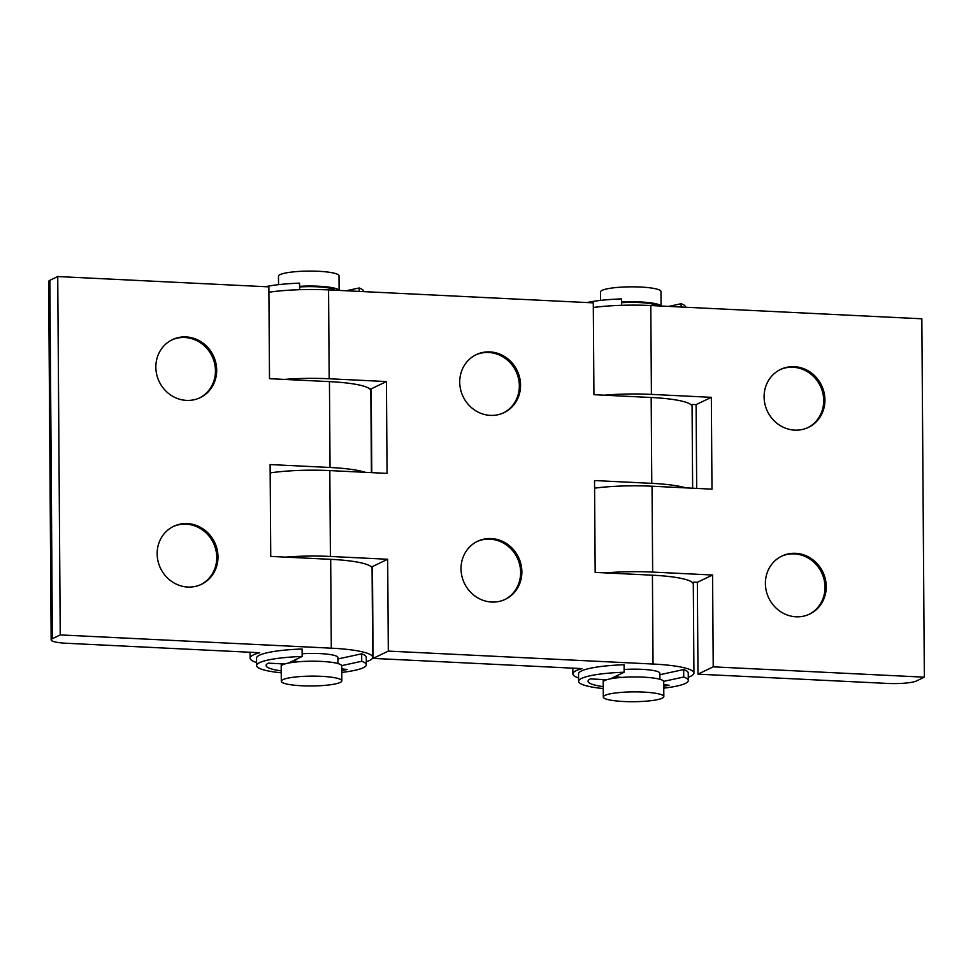 <?xml version="1.0" encoding="UTF-8"?>
<svg xmlns="http://www.w3.org/2000/svg" width="973" height="973" viewBox="0 0 973 973"><rect width="100%" height="100%" fill="white"/><g stroke="black" fill="none" stroke-linecap="round" stroke-linejoin="round"><path stroke-width="1.46" d="M504.744 599.587A32.158 30.005 64.4 0 0 520.64 572.379A32.158 30.005 64.4 0 0 476.928 541.608M461.032 568.816A32.158 30.005 64.4 0 0 505.364 599.295A32.158 30.005 64.4 0 0 521.869 571.783A32.158 30.005 64.4 0 0 477.536 541.304A32.158 30.005 64.4 0 0 461.032 568.816M475.627 354.95A32.158 30.005 -115.6 0 1 519.339 385.722A32.158 30.005 -115.6 0 1 503.442 412.929M520.567 385.138A32.158 30.005 -115.6 0 1 504.063 412.637A32.158 30.005 -115.6 0 1 459.73 382.158A32.158 30.005 -115.6 0 1 476.235 354.646A32.158 30.005 -115.6 0 1 520.567 385.138M659.925 679.3L659.876 673.28A26.478 4.293 179.6 0 0 641.998 669.339A26.478 4.293 179.6 0 0 624.131 669.497M270.166 472.914A60.533 9.827 -0.4 0 1 329.811 470.591L330.419 556.459A60.533 9.827 179.6 0 0 285.588 557.115M370.932 566.554A60.533 9.827 179.6 0 0 370.981 566.493L372.44 566.566L373.085 658.393L582.024 668.609A60.533 9.827 179.6 0 0 576.138 670.665A60.533 9.827 179.6 0 0 572.866 673.888A60.533 9.827 179.6 0 0 578.57 677.999M688.288 677.232A60.533 9.827 179.6 0 0 690.648 676.259A60.533 9.827 179.6 0 0 693.931 673.036A60.533 9.827 179.6 0 0 653.041 664.036L388.312 651.095L373.085 658.393M692.642 488.203L692.071 406.495A60.533 9.827 -0.4 0 0 651.18 397.495L593.931 394.697L593.287 302.858L328.558 289.905A60.533 9.827 179.6 0 0 268.901 292.241M328.558 289.905L329.178 378.765A60.533 9.827 179.6 0 0 284.347 379.421M369.691 388.847A60.533 9.827 179.6 0 0 369.74 388.799L371.2 388.859L371.783 472.647M330.419 556.459L387.668 559.256L388.312 651.095M693.931 673.036L693.311 584.189A60.533 9.827 -0.4 0 0 652.421 575.189L595.172 572.392L594.527 480.553L651.776 483.35A60.533 9.827 -0.4 0 1 685.807 487.874M329.178 378.765L386.427 381.562L387.072 473.389L329.811 470.591M614.887 676.661A26.478 4.293 179.6 0 0 621.808 677.403M386.427 381.562L371.2 388.859M387.668 559.256L372.44 566.566M200.864 584.591A32.158 30.005 64.4 0 0 216.76 557.383A32.158 30.005 64.4 0 0 173.048 526.624M157.152 553.819A32.158 30.005 64.4 0 0 201.484 584.299A32.158 30.005 64.4 0 0 217.988 556.799A32.158 30.005 64.4 0 0 173.656 526.32A32.158 30.005 64.4 0 0 157.152 553.819M171.747 339.966A32.158 30.005 -115.6 0 1 215.459 370.737A32.158 30.005 -115.6 0 1 199.562 397.933M216.687 370.141A32.158 30.005 -115.6 0 1 200.183 397.653A32.158 30.005 -115.6 0 1 155.85 367.174A32.158 30.005 -115.6 0 1 172.355 339.662A32.158 30.005 -115.6 0 1 216.687 370.141M337.935 663.55L337.886 657.529A26.478 4.293 179.6 0 0 320.008 653.588A26.478 4.293 179.6 0 0 302.141 653.759M51.155 639.893L48.65 281.513A22.695 3.685 -0.4 0 1 49.878 280.309L52.384 638.689A22.695 3.685 179.6 0 0 51.155 639.893A22.695 3.685 179.6 0 0 66.48 643.275L259.718 652.725A61.287 9.949 179.6 0 0 253.442 654.878A61.287 9.949 179.6 0 0 250.122 658.149A61.287 9.949 179.6 0 0 256.58 662.54M366.298 661.774A61.287 9.949 179.6 0 0 369.375 660.558A61.287 9.949 179.6 0 0 372.695 657.286A61.287 9.949 179.6 0 0 331.306 648.176L60.241 634.919L57.735 276.539L268.864 286.865L269.509 378.692L329.446 381.623A61.287 9.949 -0.4 0 1 370.835 390.745L371.406 472.623M372.695 657.286L372.075 568.439A61.287 9.949 -0.4 0 0 330.686 559.329L270.749 556.398L270.105 464.559L330.042 467.49A61.287 9.949 -0.4 0 1 365.325 472.331M49.878 280.309L57.735 276.539M292.897 660.922A26.478 4.293 179.6 0 0 299.818 661.664M52.384 638.689L60.241 634.919M807.809 427.682A32.158 30.005 64.4 0 0 823.705 400.475A32.158 30.005 64.4 0 0 779.993 369.704M824.934 399.891A32.158 30.005 64.4 0 0 780.601 369.412A32.158 30.005 64.4 0 0 764.097 396.911A32.158 30.005 64.4 0 0 808.429 427.39A32.158 30.005 64.4 0 0 824.934 399.891M781.295 556.361A32.158 30.005 -115.6 0 1 825.007 587.133A32.158 30.005 -115.6 0 1 809.11 614.34M765.398 583.569A32.158 30.005 -115.6 0 1 781.903 556.057A32.158 30.005 -115.6 0 1 826.235 586.549A32.158 30.005 -115.6 0 1 809.731 614.048A32.158 30.005 -115.6 0 1 765.398 583.569M691.694 405.413A61.287 9.949 179.6 0 0 692.533 404.452L696.109 404.622L696.692 488.41M692.934 583.107A61.287 9.949 179.6 0 0 693.773 582.146L697.349 582.316L697.994 674.155L887.656 683.435A22.695 3.685 179.6 0 0 916.493 680.942L924.35 677.172L713.221 666.846L712.577 575.019L697.349 582.316M593.323 307.48A61.287 9.949 -0.4 0 1 650.791 305.534L921.845 318.791L924.35 677.172M604.33 395.196A61.287 9.949 179.6 0 1 651.411 394.393L711.336 397.325L696.109 404.622M712.577 575.019L652.652 572.088L652.044 486.22L711.981 489.151L711.336 397.325M713.221 666.846L697.994 674.155M652.652 572.088A61.287 9.949 179.6 0 0 605.571 572.902M652.044 486.22A61.287 9.949 179.6 0 0 594.576 488.166M600.523 300.402L600.463 291.961A30.272 4.914 -0.4 0 1 637.838 286.926A30.272 4.914 -0.4 0 1 660.995 291.547L661.093 306.045M660.983 306.033A30.272 4.914 179.6 0 0 637.935 301.861A30.272 4.914 179.6 0 0 621.565 302.068M657.006 305.838A26.478 4.293 179.6 0 0 637.047 302.469A26.478 4.293 179.6 0 0 621.565 302.725M663.829 696.583L663.72 681.647A30.272 4.914 179.6 0 0 640.562 677.038A30.272 4.914 179.6 0 0 603.187 682.073L603.296 697.009A30.272 4.914 -0.4 0 1 640.66 691.973A30.272 4.914 -0.4 0 1 663.829 696.583A30.272 4.914 -0.4 0 1 626.454 701.618A30.272 4.914 -0.4 0 1 603.296 697.009M578.594 681.319L578.534 673.851A54.853 8.903 -0.4 0 1 624.094 664.754L624.143 672.221A54.853 8.903 -0.4 0 0 578.594 681.319A54.853 8.903 -0.4 0 0 603.236 688.568M688.3 680.553A54.853 8.903 -0.4 0 0 683.715 677.026L683.666 669.558A54.853 8.903 -0.4 0 1 688.252 673.085L688.3 680.553A54.853 8.903 -0.4 0 1 663.768 688.142M683.666 669.558L659.889 674.715M683.715 677.026L663.671 681.368M663.744 684.639L669.096 685.247A45.403 7.37 -0.4 0 1 663.756 686.208M603.224 686.634A45.403 7.37 -0.4 0 1 588.045 681.246A45.403 7.37 -0.4 0 1 590.368 678.899L606.702 679.75M610.314 678.85L624.143 672.221M603.236 681.793L603.224 679.568M278.533 284.663L278.473 276.223A30.272 4.914 -0.4 0 1 320.178 271.382A30.272 4.914 -0.4 0 1 339.005 275.797L339.115 290.428M339.054 290.428A30.272 4.914 179.6 0 0 320.287 286.317A30.272 4.914 179.6 0 0 299.575 286.33M335.126 290.234A26.478 4.293 179.6 0 0 318.852 286.889A26.478 4.293 179.6 0 0 299.575 286.974M341.839 680.832L341.73 665.909A30.272 4.914 179.6 0 0 322.902 661.494A30.272 4.914 179.6 0 0 281.197 666.323L281.306 681.258A30.272 4.914 -0.4 0 1 323.012 676.417A30.272 4.914 -0.4 0 1 341.839 680.832A30.272 4.914 -0.4 0 1 300.134 685.673A30.272 4.914 -0.4 0 1 281.306 681.258M256.604 665.568L256.556 658.101A54.853 8.903 -0.4 0 1 302.104 649.003L302.153 656.471A54.853 8.903 -0.4 0 0 256.604 665.568A54.853 8.903 -0.4 0 0 281.246 672.817M366.322 664.802A54.853 8.903 -0.4 0 0 361.725 661.275L361.676 653.807A54.853 8.903 -0.4 0 1 366.262 657.334L366.322 664.802A54.853 8.903 -0.4 0 1 341.778 672.404M361.676 653.807L337.899 658.964M361.725 661.275L341.681 665.629M341.754 668.889L347.118 669.509A45.403 7.37 -0.4 0 1 341.766 670.47M281.233 670.884A45.403 7.37 -0.4 0 1 266.067 665.496A45.403 7.37 -0.4 0 1 268.378 663.148L284.712 664M288.324 663.112L302.153 656.471M281.246 666.043L281.233 663.817M685.697 307.249L685.697 307.237A54.853 8.903 179.6 0 0 681.112 303.71L681.136 307.018M587.047 302.554A54.853 8.903 179.6 0 1 621.54 298.906L621.589 305.315M668.658 306.41L681.112 303.71M363.707 291.632L363.707 291.486A54.853 8.903 179.6 0 0 359.122 287.972L359.146 291.401M265.544 286.694A54.853 8.903 179.6 0 1 299.55 283.155L299.599 289.699M346.181 290.769L359.122 287.972M652.421 575.189L653.041 664.036M651.18 397.495L651.776 483.35M330.686 559.329L331.306 648.176M329.446 381.623L330.042 467.49M651.411 394.393L650.791 305.534M572.829 668.159L572.866 673.888M250.073 652.251L250.122 658.149"/></g></svg>
